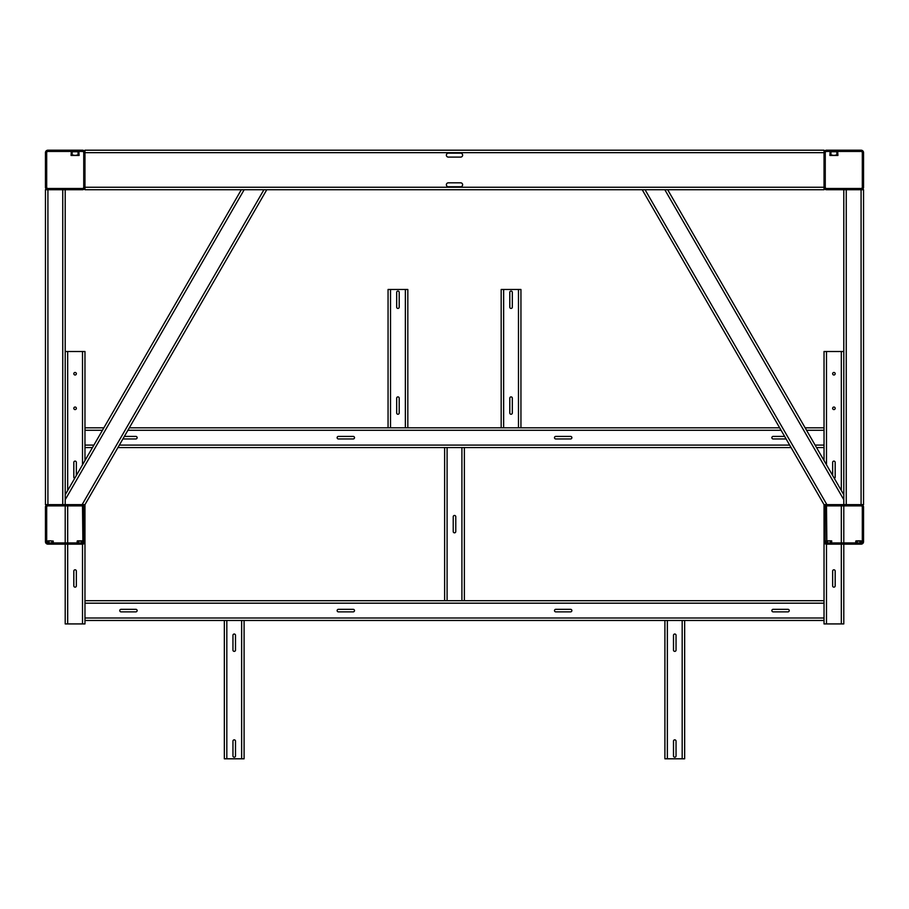 <?xml version="1.0" encoding="UTF-8"?>
<svg xmlns="http://www.w3.org/2000/svg" width="909" height="909" viewBox="0 0 909 909"><rect width="100%" height="100%" fill="white"/><g stroke="black" fill="none" stroke-linecap="round" stroke-linejoin="round"><path stroke-width="1.36" d="M863.55 152.667A2.466 2.466 0 0 0 861.084 150.201L826.497 150.201A2.466 2.466 0 0 0 824.031 152.667L824.031 187.254A2.466 2.466 0 0 0 826.497 189.72L861.084 189.72A2.466 2.466 0 0 0 863.55 187.254L863.55 152.667M861.084 188.493A1.239 1.239 0 0 0 862.311 187.254L862.311 152.667A1.239 1.239 0 0 0 861.084 151.439L826.497 151.439A1.239 1.239 0 0 0 825.258 152.667L825.258 187.254A1.239 1.239 0 0 0 826.497 188.493L861.084 188.493M84.969 152.667A2.466 2.466 0 0 0 82.503 150.201L47.916 150.201A2.466 2.466 0 0 0 45.45 152.667L45.45 187.254A2.466 2.466 0 0 0 47.916 189.72L82.503 189.72A2.466 2.466 0 0 0 84.969 187.254L84.969 152.667L84.969 189.72L824.031 189.72L824.031 150.201L84.969 150.201L84.969 152.667L824.031 152.667M47.916 151.439A1.239 1.239 0 0 0 46.689 152.667L46.689 187.254A1.239 1.239 0 0 0 47.916 188.493L82.503 188.493A1.239 1.239 0 0 0 83.742 187.254L83.742 152.667A1.239 1.239 0 0 0 82.503 151.439L47.916 151.439M837.7 151.439L837.928 155.45L833.905 155.45L836.859 154.894L836.859 151.746L830.951 151.746L830.951 154.894L833.905 155.45L829.894 155.45L830.11 151.439M836.859 154.894L837.928 154.894M829.894 154.894L830.951 154.894M78.89 151.439L79.106 155.45L75.095 155.45L78.049 154.894L78.049 151.746L72.141 151.746L72.141 154.894L75.095 155.45L71.072 155.45L71.3 151.439M78.049 154.894L79.106 154.894M71.072 154.894L72.141 154.894M448.33 153.178A1.966 1.966 0 0 0 446.364 155.144A1.966 1.966 0 0 0 448.33 157.098L460.67 157.098A1.966 1.966 0 0 0 462.636 155.144A1.966 1.966 0 0 0 460.67 153.178L448.33 153.178A1.966 1.966 0 0 0 446.364 155.144A1.966 1.966 0 0 0 448.33 157.098M460.67 186.743A1.966 1.966 0 0 0 462.636 184.788A1.966 1.966 0 0 0 460.67 182.823L448.33 182.823A1.966 1.966 0 0 0 446.364 184.788A1.966 1.966 0 0 0 448.33 186.743L460.67 186.743A1.966 1.966 0 0 0 462.636 184.788A1.966 1.966 0 0 0 460.67 182.823M460.67 153.178A1.966 1.966 0 0 1 462.636 155.144A1.966 1.966 0 0 1 460.67 157.098M448.33 186.743A1.966 1.966 0 0 1 446.364 184.788A1.966 1.966 0 0 1 448.33 182.823M863.55 507.12A2.466 2.466 0 0 0 861.084 504.643L826.497 504.643A2.466 2.466 0 0 0 824.031 507.12L824.031 541.696A2.466 2.466 0 0 0 826.497 544.161L861.084 544.161A2.466 2.466 0 0 0 863.55 541.696L863.55 507.12M861.084 542.934A1.239 1.239 0 0 0 862.311 541.696L862.311 507.12A1.239 1.239 0 0 0 861.084 505.881L826.497 505.881A1.239 1.239 0 0 0 825.258 507.12L825.258 541.696A1.239 1.239 0 0 0 826.497 542.934L861.084 542.934M82.503 544.161A2.466 2.466 0 0 0 84.969 541.696L84.969 507.12A2.466 2.466 0 0 0 82.503 504.643L47.916 504.643A2.466 2.466 0 0 0 45.45 507.12L45.45 541.696A2.466 2.466 0 0 0 47.916 544.161L82.503 544.161L82.503 623.926L65.209 623.926L65.209 544.161L65.209 623.926M47.916 505.881A1.239 1.239 0 0 0 46.689 507.12L46.689 541.696A1.239 1.239 0 0 0 47.916 542.934L82.503 542.934A1.239 1.239 0 0 0 83.742 541.696L83.742 507.12A1.239 1.239 0 0 0 82.503 505.881L47.916 505.881M826.497 505.881L826.826 540.844L826.111 541.071L826.111 542.696L826.963 542.696M827.724 542.934L831.735 542.934M826.497 540.844L831.44 540.844L831.826 542.934M826.826 540.844L831.826 541.071M830.394 541.071L830.394 542.696M827.542 541.071L827.542 542.934M860.618 542.934L861.459 542.696L861.459 541.071L860.743 540.844L861.459 541.071M855.846 542.934L859.857 542.934M855.755 542.934L855.755 541.071L856.471 540.844L860.743 540.844L860.039 541.071L860.039 542.934M856.471 540.844L857.187 541.071L857.187 542.696M857.187 541.071L860.039 541.071M82.037 542.934L82.889 542.696L82.889 541.071L82.174 540.844L82.889 541.071L82.503 505.881M77.265 542.934L81.276 542.934M77.56 540.844L82.174 540.844L81.458 541.071L81.458 542.934M77.174 541.071L77.174 542.934M77.89 540.844L78.606 541.071L78.606 542.696M78.606 541.071L81.458 541.071M48.257 540.844L50.393 540.844L47.541 541.071L48.257 540.844L47.541 541.071L47.541 542.696L48.382 542.934M49.143 542.934L53.154 542.934M53.245 541.071L50.393 540.844L53.245 541.071L53.245 542.934M51.813 541.071L51.813 542.696M48.961 541.071L48.961 542.934M863.55 504.643L863.55 189.72L861.084 189.72L861.084 504.643L863.55 504.643L863.55 189.72L862.311 189.72M65.209 504.279L65.209 189.72L65.209 504.643L65.209 189.72L65.209 504.643L65.209 351.499L65.209 504.643L65.209 497.234L65.209 499.7L244.18 189.72M843.791 494.769L843.791 189.72L843.791 504.643L843.791 494.769L667.672 189.72M645.06 189.72L826.883 504.643L824.031 504.643L642.209 189.72M664.82 189.72L843.791 499.7L843.791 497.234M835.178 585.896A1.273 1.273 0 0 1 833.905 587.157A1.273 1.273 0 0 1 832.644 585.896L832.644 571.068A1.273 1.273 0 0 1 833.905 569.795A1.273 1.273 0 0 1 835.178 571.068L835.178 585.896A1.273 1.273 0 0 1 833.905 587.157A1.273 1.273 0 0 1 832.644 585.896M833.905 407.039A1.273 1.273 0 0 1 835.178 408.311A1.273 1.273 0 0 1 833.905 409.584A1.273 1.273 0 0 1 832.644 408.311A1.273 1.273 0 0 1 833.905 407.039M833.905 372.463A1.273 1.273 0 0 1 835.178 373.724A1.273 1.273 0 0 1 833.905 374.997A1.273 1.273 0 0 1 832.644 373.724A1.273 1.273 0 0 1 833.905 372.463M843.791 505.881L843.791 542.934L843.791 505.881M843.791 623.926L843.791 544.161L843.791 623.926L824.031 623.926L824.031 600.713L464.385 600.713L464.385 447.569L461.908 447.569L461.908 600.713L464.385 600.713M843.791 351.499L824.031 351.499L824.031 427.809L805.135 427.809M816.543 447.569L824.031 447.569L824.031 445.092L824.031 460.533M824.031 504.643L824.031 600.713L84.969 600.713L84.969 504.643L266.791 189.72L84.969 504.643L82.117 504.643L83.548 504.643L82.117 504.643L263.94 189.72M835.178 477.202A1.273 1.273 0 0 1 834.337 478.395A1.273 1.273 0 0 0 835.178 477.202L835.178 462.386A1.273 1.273 0 0 0 833.905 461.113A1.273 1.273 0 0 0 832.644 462.386A1.273 1.273 0 0 1 833.905 461.113A1.273 1.273 0 0 1 835.178 462.386M832.644 475.452L832.644 462.386M832.644 571.068A1.273 1.273 0 0 1 833.905 569.795A1.273 1.273 0 0 1 835.178 571.068M76.356 585.896A1.273 1.273 0 0 1 75.095 587.157A1.273 1.273 0 0 1 73.822 585.896L73.822 571.068A1.273 1.273 0 0 1 75.095 569.795A1.273 1.273 0 0 1 76.356 571.068L76.356 585.896A1.273 1.273 0 0 1 75.095 587.157A1.273 1.273 0 0 1 73.822 585.896M73.822 477.202A1.273 1.273 0 0 0 74.663 478.395A1.273 1.273 0 0 1 73.822 477.202L73.822 462.386A1.273 1.273 0 0 1 75.095 461.113A1.273 1.273 0 0 1 76.356 462.386L76.356 475.452M75.095 372.463A1.273 1.273 0 0 1 76.356 373.724A1.273 1.273 0 0 1 75.095 374.997A1.273 1.273 0 0 1 73.822 373.724A1.273 1.273 0 0 1 75.095 372.463M75.095 407.039A1.273 1.273 0 0 1 76.356 408.311A1.273 1.273 0 0 1 75.095 409.584A1.273 1.273 0 0 1 73.822 408.311A1.273 1.273 0 0 1 75.095 407.039M65.209 505.881L65.209 542.934L65.209 505.881M103.865 427.809L84.969 427.809L84.969 351.499L65.209 351.499M824.031 603.178L84.969 603.178L84.969 618.006L824.031 618.006L824.031 620.472L84.969 620.472L84.969 618.006L84.969 623.926L82.503 623.926M92.457 447.569L84.969 447.569L84.969 445.092L84.969 460.533M73.822 571.068A1.273 1.273 0 0 1 75.095 569.795A1.273 1.273 0 0 1 76.356 571.068M73.822 462.386A1.273 1.273 0 0 1 75.095 461.113A1.273 1.273 0 0 1 76.356 462.386M65.209 499.7L65.209 494.769L241.328 189.72M47.916 504.643L62.744 504.643L62.744 189.72L45.45 189.72L45.45 504.643L47.916 504.643L47.916 189.72L46.689 189.72L47.916 189.72M117.931 447.569L444.615 447.569L444.615 600.713L84.969 600.713L84.969 603.178M135.861 611.859L121.033 611.859A1.273 1.273 0 0 1 119.761 610.587A1.273 1.273 0 0 1 121.033 609.325L135.861 609.325A1.273 1.273 0 0 1 137.123 610.587A1.273 1.273 0 0 1 135.861 611.859A1.273 1.273 0 0 0 137.123 610.587A1.273 1.273 0 0 0 135.861 609.325M353.226 611.859L338.409 611.859A1.273 1.273 0 0 1 337.137 610.587A1.273 1.273 0 0 1 338.409 609.325L353.226 609.325A1.273 1.273 0 0 1 354.499 610.587A1.273 1.273 0 0 1 353.226 611.859M570.591 611.859L555.774 611.859A1.273 1.273 0 0 1 554.501 610.587A1.273 1.273 0 0 1 555.774 609.325L570.591 609.325A1.273 1.273 0 0 1 571.863 610.587A1.273 1.273 0 0 1 570.591 611.859A1.273 1.273 0 0 0 571.863 610.587A1.273 1.273 0 0 0 570.591 609.325M787.967 611.859L773.139 611.859A1.273 1.273 0 0 1 771.877 610.587A1.273 1.273 0 0 1 773.139 609.325L787.967 609.325A1.273 1.273 0 0 1 789.239 610.587A1.273 1.273 0 0 1 787.967 611.859M824.031 620.472L684.659 620.472L684.659 758.799L664.899 758.799L664.899 620.472L244.101 620.472L244.101 758.799L224.341 758.799L224.341 620.472L84.969 620.472M338.409 609.325A1.273 1.273 0 0 0 337.137 610.587A1.273 1.273 0 0 0 338.409 611.859M555.774 609.325A1.273 1.273 0 0 0 554.501 610.587A1.273 1.273 0 0 0 555.774 611.859M773.139 609.325A1.273 1.273 0 0 0 771.877 610.587A1.273 1.273 0 0 0 773.139 611.859M815.112 445.092L824.031 445.092L824.031 427.809M779.661 427.809L518.471 427.809L520.937 427.809L520.937 289.482L518.471 289.482L518.471 427.809L405.357 427.809L407.823 427.809L407.823 289.482L405.357 289.482L405.357 427.809L129.339 427.809M93.888 445.092L84.969 445.092L84.969 427.809M786.103 438.956L773.139 438.956A1.273 1.273 0 0 1 771.877 437.683A1.273 1.273 0 0 1 773.139 436.411L784.637 436.411M555.774 436.411L570.591 436.411A1.273 1.273 0 0 1 571.863 437.683A1.273 1.273 0 0 1 570.591 438.956L555.774 438.956A1.273 1.273 0 0 1 554.501 437.683A1.273 1.273 0 0 1 555.774 436.411A1.273 1.273 0 0 0 554.501 437.683A1.273 1.273 0 0 0 555.774 438.956M338.409 436.411L353.226 436.411A1.273 1.273 0 0 1 354.499 437.683A1.273 1.273 0 0 1 353.226 438.956L338.409 438.956A1.273 1.273 0 0 1 337.137 437.683A1.273 1.273 0 0 1 338.409 436.411A1.273 1.273 0 0 0 337.137 437.683A1.273 1.273 0 0 0 338.409 438.956M124.363 436.411L135.861 436.411A1.273 1.273 0 0 1 137.123 437.683A1.273 1.273 0 0 1 135.861 438.956L122.897 438.956M791.069 447.569L447.092 447.569L447.092 600.713M773.139 436.411A1.273 1.273 0 0 0 771.877 437.683A1.273 1.273 0 0 0 773.139 438.956M570.591 438.956A1.273 1.273 0 0 0 571.863 437.683A1.273 1.273 0 0 0 570.591 436.411M353.226 438.956A1.273 1.273 0 0 0 354.499 437.683A1.273 1.273 0 0 0 353.226 436.411M135.861 438.956A1.273 1.273 0 0 0 137.123 437.683A1.273 1.273 0 0 0 135.861 436.411M234.227 757.208A1.273 1.273 0 0 1 232.954 755.936L232.954 741.108A1.273 1.273 0 0 1 234.227 739.846A1.273 1.273 0 0 1 235.499 741.108L235.499 755.936A1.273 1.273 0 0 1 234.227 757.208M234.227 651.378A1.273 1.273 0 0 1 232.954 650.117A1.273 1.273 0 0 0 234.227 651.378A1.273 1.273 0 0 0 235.499 650.117A1.273 1.273 0 0 1 234.227 651.378M226.818 758.799L226.818 620.472L224.341 620.472M244.101 758.799L244.101 620.472M232.954 650.117L232.954 635.289A1.273 1.273 0 0 1 234.227 634.028A1.273 1.273 0 0 1 235.499 635.289L235.499 650.117M235.499 635.289A1.273 1.273 0 0 0 234.227 634.028A1.273 1.273 0 0 0 232.954 635.289M674.773 757.208A1.273 1.273 0 0 1 673.501 755.936A1.273 1.273 0 0 0 674.773 757.208A1.273 1.273 0 0 0 676.046 755.936A1.273 1.273 0 0 1 674.773 757.208M674.773 651.378A1.273 1.273 0 0 1 673.501 650.117A1.273 1.273 0 0 0 674.773 651.378A1.273 1.273 0 0 0 676.046 650.117A1.273 1.273 0 0 1 674.773 651.378M667.365 758.799L667.365 620.472L664.899 620.472M673.501 755.936L673.501 741.108A1.273 1.273 0 0 1 674.773 739.846A1.273 1.273 0 0 1 676.046 741.108L676.046 755.936M673.501 650.117L673.501 635.289A1.273 1.273 0 0 1 674.773 634.028A1.273 1.273 0 0 1 676.046 635.289L676.046 650.117M676.046 741.108A1.273 1.273 0 0 0 674.773 739.846A1.273 1.273 0 0 0 673.501 741.108M676.046 635.289A1.273 1.273 0 0 0 674.773 634.028A1.273 1.273 0 0 0 673.501 635.289M454.5 532.822A1.273 1.273 0 0 1 453.227 531.549A1.273 1.273 0 0 0 454.5 532.822A1.273 1.273 0 0 0 455.773 531.549A1.273 1.273 0 0 1 454.5 532.822M453.227 531.549L453.227 516.732A1.273 1.273 0 0 1 454.5 515.46A1.273 1.273 0 0 1 455.773 516.732L455.773 531.549M444.615 447.569L447.092 447.569M455.773 516.732A1.273 1.273 0 0 0 454.5 515.46A1.273 1.273 0 0 0 453.227 516.732M388.063 427.809L388.063 289.482L405.357 289.482M399.21 398.165L399.21 412.981A1.273 1.273 0 0 1 397.949 414.254A1.273 1.273 0 0 1 396.676 412.981L396.676 398.165A1.273 1.273 0 0 1 397.949 396.892A1.273 1.273 0 0 1 399.21 398.165M399.21 292.346L399.21 307.162A1.273 1.273 0 0 1 397.949 308.435A1.273 1.273 0 0 1 396.676 307.162L396.676 292.346A1.273 1.273 0 0 1 397.949 291.073A1.273 1.273 0 0 1 399.21 292.346A1.273 1.273 0 0 0 397.949 291.073A1.273 1.273 0 0 0 396.676 292.346M396.676 307.162A1.273 1.273 0 0 0 397.949 308.435A1.273 1.273 0 0 0 399.21 307.162M501.177 427.809L501.177 289.482L518.471 289.482M509.79 307.162L509.79 292.346A1.273 1.273 0 0 1 511.051 291.073A1.273 1.273 0 0 1 512.324 292.346L512.324 307.162A1.273 1.273 0 0 1 511.051 308.435A1.273 1.273 0 0 1 509.79 307.162M509.79 412.981L509.79 398.165A1.273 1.273 0 0 1 511.051 396.892A1.273 1.273 0 0 1 512.324 398.165L512.324 412.981A1.273 1.273 0 0 1 511.051 414.254A1.273 1.273 0 0 1 509.79 412.981A1.273 1.273 0 0 0 511.051 414.254A1.273 1.273 0 0 0 512.324 412.981M512.324 398.165A1.273 1.273 0 0 0 511.051 396.892A1.273 1.273 0 0 0 509.79 398.165M84.969 187.254L824.031 187.254M826.497 351.499L826.497 464.817M826.497 544.161L826.497 623.926M841.314 351.499L841.314 490.485M841.314 505.881L841.314 542.934M841.314 544.161L841.314 623.926M67.686 351.499L67.686 490.485M67.686 505.881L67.686 542.934M67.686 544.161L67.686 623.926M82.503 351.499L82.503 464.817M846.256 504.643L846.256 189.72M824.031 430.275L806.556 430.275M781.092 430.275L127.908 430.275M102.444 430.275L84.969 430.275M789.648 445.092L119.352 445.092M241.635 758.799L241.635 620.472M682.182 758.799L682.182 620.472M390.529 289.482L390.529 427.809M503.643 289.482L503.643 427.809"/></g></svg>
